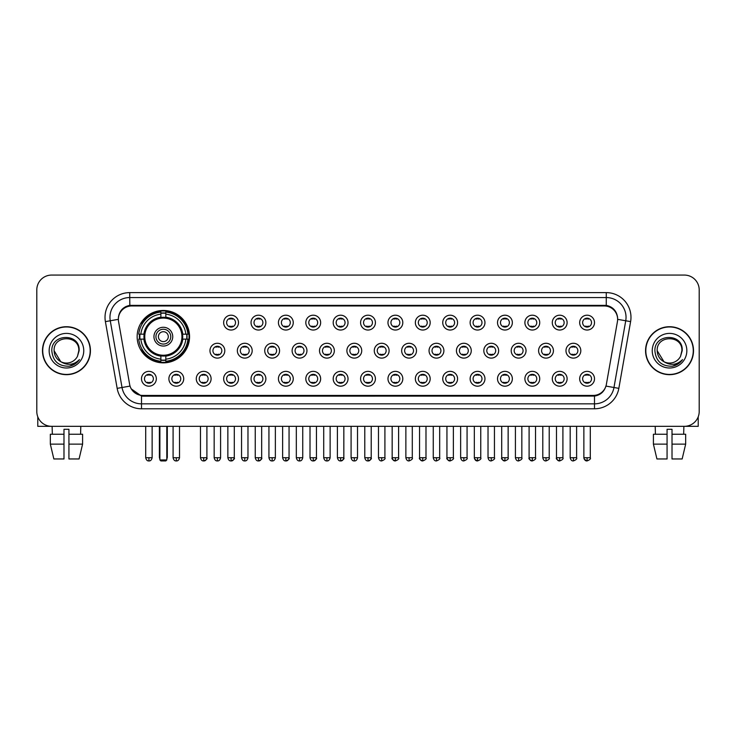 <?xml version="1.0" encoding="UTF-8"?>
<svg xmlns="http://www.w3.org/2000/svg" width="736" height="736" viewBox="0 0 736 736"><rect width="100%" height="100%" fill="white"/><g stroke="black" fill="none" stroke-linecap="round" stroke-linejoin="round"><path stroke-width="1.1" d="M137.144 336.656A26.202 26.202 0 0 0 163.346 362.857A26.202 26.202 0 0 0 189.548 336.656A26.202 26.202 0 0 0 163.346 310.463A26.202 26.202 0 0 0 137.144 336.656M183.715 378.773A7.415 7.415 0 0 1 176.3 386.188A7.415 7.415 0 0 1 168.884 378.773A7.415 7.415 0 0 1 176.3 371.358A7.415 7.415 0 0 1 183.715 378.773M171.847 378.773A4.453 4.453 0 0 0 176.3 383.226A4.453 4.453 0 0 0 180.752 378.773A4.453 4.453 0 0 0 176.3 374.33A4.453 4.453 0 0 0 171.847 378.773M211.103 378.773A7.415 7.415 0 0 1 203.688 386.188A7.415 7.415 0 0 1 196.273 378.773A7.415 7.415 0 0 1 203.688 371.358A7.415 7.415 0 0 1 211.103 378.773M199.235 378.773A4.453 4.453 0 0 0 203.688 383.226A4.453 4.453 0 0 0 208.132 378.773A4.453 4.453 0 0 0 203.688 374.33A4.453 4.453 0 0 0 199.235 378.773M238.482 378.773A7.415 7.415 0 0 1 231.067 386.188A7.415 7.415 0 0 1 223.652 378.773A7.415 7.415 0 0 1 231.067 371.358A7.415 7.415 0 0 1 238.482 378.773M226.624 378.773A4.453 4.453 0 0 0 231.067 383.226A4.453 4.453 0 0 0 235.52 378.773A4.453 4.453 0 0 0 231.067 374.33A4.453 4.453 0 0 0 226.624 378.773M265.871 378.773A7.415 7.415 0 0 1 258.456 386.188A7.415 7.415 0 0 1 251.04 378.773A7.415 7.415 0 0 1 258.456 371.358A7.415 7.415 0 0 1 265.871 378.773M254.012 378.773A4.453 4.453 0 0 0 258.456 383.226A4.453 4.453 0 0 0 262.908 378.773A4.453 4.453 0 0 0 258.456 374.33A4.453 4.453 0 0 0 254.012 378.773M293.259 378.773A7.415 7.415 0 0 1 285.844 386.188A7.415 7.415 0 0 1 278.429 378.773A7.415 7.415 0 0 1 285.844 371.358A7.415 7.415 0 0 1 293.259 378.773M281.391 378.773A4.453 4.453 0 0 0 285.844 383.226A4.453 4.453 0 0 0 290.288 378.773A4.453 4.453 0 0 0 285.844 374.33A4.453 4.453 0 0 0 281.391 378.773M320.648 378.773A7.415 7.415 0 0 1 313.232 386.188A7.415 7.415 0 0 1 305.817 378.773A7.415 7.415 0 0 1 313.232 371.358A7.415 7.415 0 0 1 320.648 378.773M308.78 378.773A4.453 4.453 0 0 0 313.232 383.226A4.453 4.453 0 0 0 317.676 378.773A4.453 4.453 0 0 0 313.232 374.33A4.453 4.453 0 0 0 308.78 378.773M348.027 378.773A7.415 7.415 0 0 1 340.612 386.188A7.415 7.415 0 0 1 333.196 378.773A7.415 7.415 0 0 1 340.612 371.358A7.415 7.415 0 0 1 348.027 378.773M336.168 378.773A4.453 4.453 0 0 0 340.612 383.226A4.453 4.453 0 0 0 345.064 378.773A4.453 4.453 0 0 0 340.612 374.33A4.453 4.453 0 0 0 336.168 378.773M375.415 378.773A7.415 7.415 0 0 1 368 386.188A7.415 7.415 0 0 1 360.585 378.773A7.415 7.415 0 0 1 368 371.358A7.415 7.415 0 0 1 375.415 378.773M363.547 378.773A4.453 4.453 0 0 0 368 383.226A4.453 4.453 0 0 0 372.453 378.773A4.453 4.453 0 0 0 368 374.33A4.453 4.453 0 0 0 363.547 378.773M402.804 378.773A7.415 7.415 0 0 1 395.388 386.188A7.415 7.415 0 0 1 387.973 378.773A7.415 7.415 0 0 1 395.388 371.358A7.415 7.415 0 0 1 402.804 378.773M390.936 378.773A4.453 4.453 0 0 0 395.388 383.226A4.453 4.453 0 0 0 399.832 378.773A4.453 4.453 0 0 0 395.388 374.33A4.453 4.453 0 0 0 390.936 378.773M430.183 378.773A7.415 7.415 0 0 1 422.768 386.188A7.415 7.415 0 0 1 415.352 378.773A7.415 7.415 0 0 1 422.768 371.358A7.415 7.415 0 0 1 430.183 378.773M418.324 378.773A4.453 4.453 0 0 0 422.768 383.226A4.453 4.453 0 0 0 427.22 378.773A4.453 4.453 0 0 0 422.768 374.33A4.453 4.453 0 0 0 418.324 378.773M457.571 378.773A7.415 7.415 0 0 1 450.156 386.188A7.415 7.415 0 0 1 442.741 378.773A7.415 7.415 0 0 1 450.156 371.358A7.415 7.415 0 0 1 457.571 378.773M445.712 378.773A4.453 4.453 0 0 0 450.156 383.226A4.453 4.453 0 0 0 454.609 378.773A4.453 4.453 0 0 0 450.156 374.33A4.453 4.453 0 0 0 445.712 378.773M484.96 378.773A7.415 7.415 0 0 1 477.544 386.188A7.415 7.415 0 0 1 470.129 378.773A7.415 7.415 0 0 1 477.544 371.358A7.415 7.415 0 0 1 484.96 378.773M473.092 378.773A4.453 4.453 0 0 0 477.544 383.226A4.453 4.453 0 0 0 481.988 378.773A4.453 4.453 0 0 0 477.544 374.33A4.453 4.453 0 0 0 473.092 378.773M512.348 378.773A7.415 7.415 0 0 1 504.933 386.188A7.415 7.415 0 0 1 497.518 378.773A7.415 7.415 0 0 1 504.933 371.358A7.415 7.415 0 0 1 512.348 378.773M500.48 378.773A4.453 4.453 0 0 0 504.933 383.226A4.453 4.453 0 0 0 509.376 378.773A4.453 4.453 0 0 0 504.933 374.33A4.453 4.453 0 0 0 500.48 378.773M539.727 378.773A7.415 7.415 0 0 1 532.312 386.188A7.415 7.415 0 0 1 524.897 378.773A7.415 7.415 0 0 1 532.312 371.358A7.415 7.415 0 0 1 539.727 378.773M527.868 378.773A4.453 4.453 0 0 0 532.312 383.226A4.453 4.453 0 0 0 536.765 378.773A4.453 4.453 0 0 0 532.312 374.33A4.453 4.453 0 0 0 527.868 378.773M567.116 378.773A7.415 7.415 0 0 1 559.7 386.188A7.415 7.415 0 0 1 552.285 378.773A7.415 7.415 0 0 1 559.7 371.358A7.415 7.415 0 0 1 567.116 378.773M555.248 378.773A4.453 4.453 0 0 0 559.7 383.226A4.453 4.453 0 0 0 564.153 378.773A4.453 4.453 0 0 0 559.7 374.33A4.453 4.453 0 0 0 555.248 378.773M594.504 378.773A7.415 7.415 0 0 1 587.089 386.188A7.415 7.415 0 0 1 579.674 378.773A7.415 7.415 0 0 1 587.089 371.358A7.415 7.415 0 0 1 594.504 378.773M582.636 378.773A4.453 4.453 0 0 0 587.089 383.226A4.453 4.453 0 0 0 591.532 378.773A4.453 4.453 0 0 0 587.089 374.33A4.453 4.453 0 0 0 582.636 378.773M156.326 378.773A7.415 7.415 0 0 1 148.911 386.188A7.415 7.415 0 0 1 141.496 378.773A7.415 7.415 0 0 1 148.911 371.358A7.415 7.415 0 0 1 156.326 378.773M144.468 378.773A4.453 4.453 0 0 0 148.911 383.226A4.453 4.453 0 0 0 153.364 378.773A4.453 4.453 0 0 0 148.911 374.33A4.453 4.453 0 0 0 144.468 378.773M224.793 350.695A7.415 7.415 0 0 1 217.378 358.11A7.415 7.415 0 0 1 209.962 350.695A7.415 7.415 0 0 1 217.378 343.28A7.415 7.415 0 0 1 224.793 350.695M212.925 350.695A4.453 4.453 0 0 0 217.378 355.148A4.453 4.453 0 0 0 221.83 350.695A4.453 4.453 0 0 0 217.378 346.251A4.453 4.453 0 0 0 212.925 350.695M252.181 350.695A7.415 7.415 0 0 1 244.766 358.11A7.415 7.415 0 0 1 237.351 350.695A7.415 7.415 0 0 1 244.766 343.28A7.415 7.415 0 0 1 252.181 350.695M240.313 350.695A4.453 4.453 0 0 0 244.766 355.148A4.453 4.453 0 0 0 249.21 350.695A4.453 4.453 0 0 0 244.766 346.251A4.453 4.453 0 0 0 240.313 350.695M279.56 350.695A7.415 7.415 0 0 1 272.145 358.11A7.415 7.415 0 0 1 264.739 350.695A7.415 7.415 0 0 1 272.145 343.28A7.415 7.415 0 0 1 279.56 350.695M267.702 350.695A4.453 4.453 0 0 0 272.145 355.148A4.453 4.453 0 0 0 276.598 350.695A4.453 4.453 0 0 0 272.145 346.251A4.453 4.453 0 0 0 267.702 350.695M306.949 350.695A7.415 7.415 0 0 1 299.534 358.11A7.415 7.415 0 0 1 292.118 350.695A7.415 7.415 0 0 1 299.534 343.28A7.415 7.415 0 0 1 306.949 350.695M295.09 350.695A4.453 4.453 0 0 0 299.534 355.148A4.453 4.453 0 0 0 303.986 350.695A4.453 4.453 0 0 0 299.534 346.251A4.453 4.453 0 0 0 295.09 350.695M334.337 350.695A7.415 7.415 0 0 1 326.922 358.11A7.415 7.415 0 0 1 319.507 350.695A7.415 7.415 0 0 1 326.922 343.28A7.415 7.415 0 0 1 334.337 350.695M322.469 350.695A4.453 4.453 0 0 0 326.922 355.148A4.453 4.453 0 0 0 331.375 350.695A4.453 4.453 0 0 0 326.922 346.251A4.453 4.453 0 0 0 322.469 350.695M361.726 350.695A7.415 7.415 0 0 1 354.31 358.11A7.415 7.415 0 0 1 346.895 350.695A7.415 7.415 0 0 1 354.31 343.28A7.415 7.415 0 0 1 361.726 350.695M349.858 350.695A4.453 4.453 0 0 0 354.31 355.148A4.453 4.453 0 0 0 358.754 350.695A4.453 4.453 0 0 0 354.31 346.251A4.453 4.453 0 0 0 349.858 350.695M389.105 350.695A7.415 7.415 0 0 1 381.69 358.11A7.415 7.415 0 0 1 374.274 350.695A7.415 7.415 0 0 1 381.69 343.28A7.415 7.415 0 0 1 389.105 350.695M377.246 350.695A4.453 4.453 0 0 0 381.69 355.148A4.453 4.453 0 0 0 386.142 350.695A4.453 4.453 0 0 0 381.69 346.251A4.453 4.453 0 0 0 377.246 350.695M416.493 350.695A7.415 7.415 0 0 1 409.078 358.11A7.415 7.415 0 0 1 401.663 350.695A7.415 7.415 0 0 1 409.078 343.28A7.415 7.415 0 0 1 416.493 350.695M404.625 350.695A4.453 4.453 0 0 0 409.078 355.148A4.453 4.453 0 0 0 413.531 350.695A4.453 4.453 0 0 0 409.078 346.251A4.453 4.453 0 0 0 404.625 350.695M443.882 350.695A7.415 7.415 0 0 1 436.466 358.11A7.415 7.415 0 0 1 429.051 350.695A7.415 7.415 0 0 1 436.466 343.28A7.415 7.415 0 0 1 443.882 350.695M432.014 350.695A4.453 4.453 0 0 0 436.466 355.148A4.453 4.453 0 0 0 440.91 350.695A4.453 4.453 0 0 0 436.466 346.251A4.453 4.453 0 0 0 432.014 350.695M471.261 350.695A7.415 7.415 0 0 1 463.855 358.11A7.415 7.415 0 0 1 456.44 350.695A7.415 7.415 0 0 1 463.855 343.28A7.415 7.415 0 0 1 471.261 350.695M459.402 350.695A4.453 4.453 0 0 0 463.855 355.148A4.453 4.453 0 0 0 468.298 350.695A4.453 4.453 0 0 0 463.855 346.251A4.453 4.453 0 0 0 459.402 350.695M498.649 350.695A7.415 7.415 0 0 1 491.234 358.11A7.415 7.415 0 0 1 483.819 350.695A7.415 7.415 0 0 1 491.234 343.28A7.415 7.415 0 0 1 498.649 350.695M486.79 350.695A4.453 4.453 0 0 0 491.234 355.148A4.453 4.453 0 0 0 495.687 350.695A4.453 4.453 0 0 0 491.234 346.251A4.453 4.453 0 0 0 486.79 350.695M526.038 350.695A7.415 7.415 0 0 1 518.622 358.11A7.415 7.415 0 0 1 511.207 350.695A7.415 7.415 0 0 1 518.622 343.28A7.415 7.415 0 0 1 526.038 350.695M514.17 350.695A4.453 4.453 0 0 0 518.622 355.148A4.453 4.453 0 0 0 523.075 350.695A4.453 4.453 0 0 0 518.622 346.251A4.453 4.453 0 0 0 514.17 350.695M553.426 350.695A7.415 7.415 0 0 1 546.011 358.11A7.415 7.415 0 0 1 538.596 350.695A7.415 7.415 0 0 1 546.011 343.28A7.415 7.415 0 0 1 553.426 350.695M541.558 350.695A4.453 4.453 0 0 0 546.011 355.148A4.453 4.453 0 0 0 550.454 350.695A4.453 4.453 0 0 0 546.011 346.251A4.453 4.453 0 0 0 541.558 350.695M580.805 350.695A7.415 7.415 0 0 1 573.39 358.11A7.415 7.415 0 0 1 565.975 350.695A7.415 7.415 0 0 1 573.39 343.28A7.415 7.415 0 0 1 580.805 350.695M568.946 350.695A4.453 4.453 0 0 0 573.39 355.148A4.453 4.453 0 0 0 577.843 350.695A4.453 4.453 0 0 0 573.39 346.251A4.453 4.453 0 0 0 568.946 350.695M238.482 322.616A7.415 7.415 0 0 1 231.067 330.032A7.415 7.415 0 0 1 223.652 322.616A7.415 7.415 0 0 1 231.067 315.201A7.415 7.415 0 0 1 238.482 322.616M226.624 322.616A4.453 4.453 0 0 0 231.067 327.069A4.453 4.453 0 0 0 235.52 322.616A4.453 4.453 0 0 0 231.067 318.173A4.453 4.453 0 0 0 226.624 322.616M265.871 322.616A7.415 7.415 0 0 1 258.456 330.032A7.415 7.415 0 0 1 251.04 322.616A7.415 7.415 0 0 1 258.456 315.201A7.415 7.415 0 0 1 265.871 322.616M254.012 322.616A4.453 4.453 0 0 0 258.456 327.069A4.453 4.453 0 0 0 262.908 322.616A4.453 4.453 0 0 0 258.456 318.173A4.453 4.453 0 0 0 254.012 322.616M293.259 322.616A7.415 7.415 0 0 1 285.844 330.032A7.415 7.415 0 0 1 278.429 322.616A7.415 7.415 0 0 1 285.844 315.201A7.415 7.415 0 0 1 293.259 322.616M281.391 322.616A4.453 4.453 0 0 0 285.844 327.069A4.453 4.453 0 0 0 290.288 322.616A4.453 4.453 0 0 0 285.844 318.173A4.453 4.453 0 0 0 281.391 322.616M320.648 322.616A7.415 7.415 0 0 1 313.232 330.032A7.415 7.415 0 0 1 305.817 322.616A7.415 7.415 0 0 1 313.232 315.201A7.415 7.415 0 0 1 320.648 322.616M308.78 322.616A4.453 4.453 0 0 0 313.232 327.069A4.453 4.453 0 0 0 317.676 322.616A4.453 4.453 0 0 0 313.232 318.173A4.453 4.453 0 0 0 308.78 322.616M348.027 322.616A7.415 7.415 0 0 1 340.612 330.032A7.415 7.415 0 0 1 333.196 322.616A7.415 7.415 0 0 1 340.612 315.201A7.415 7.415 0 0 1 348.027 322.616M336.168 322.616A4.453 4.453 0 0 0 340.612 327.069A4.453 4.453 0 0 0 345.064 322.616A4.453 4.453 0 0 0 340.612 318.173A4.453 4.453 0 0 0 336.168 322.616M375.415 322.616A7.415 7.415 0 0 1 368 330.032A7.415 7.415 0 0 1 360.585 322.616A7.415 7.415 0 0 1 368 315.201A7.415 7.415 0 0 1 375.415 322.616M363.547 322.616A4.453 4.453 0 0 0 368 327.069A4.453 4.453 0 0 0 372.453 322.616A4.453 4.453 0 0 0 368 318.173A4.453 4.453 0 0 0 363.547 322.616M402.804 322.616A7.415 7.415 0 0 1 395.388 330.032A7.415 7.415 0 0 1 387.973 322.616A7.415 7.415 0 0 1 395.388 315.201A7.415 7.415 0 0 1 402.804 322.616M390.936 322.616A4.453 4.453 0 0 0 395.388 327.069A4.453 4.453 0 0 0 399.832 322.616A4.453 4.453 0 0 0 395.388 318.173A4.453 4.453 0 0 0 390.936 322.616M430.183 322.616A7.415 7.415 0 0 1 422.768 330.032A7.415 7.415 0 0 1 415.352 322.616A7.415 7.415 0 0 1 422.768 315.201A7.415 7.415 0 0 1 430.183 322.616M418.324 322.616A4.453 4.453 0 0 0 422.768 327.069A4.453 4.453 0 0 0 427.22 322.616A4.453 4.453 0 0 0 422.768 318.173A4.453 4.453 0 0 0 418.324 322.616M457.571 322.616A7.415 7.415 0 0 1 450.156 330.032A7.415 7.415 0 0 1 442.741 322.616A7.415 7.415 0 0 1 450.156 315.201A7.415 7.415 0 0 1 457.571 322.616M445.712 322.616A4.453 4.453 0 0 0 450.156 327.069A4.453 4.453 0 0 0 454.609 322.616A4.453 4.453 0 0 0 450.156 318.173A4.453 4.453 0 0 0 445.712 322.616M484.96 322.616A7.415 7.415 0 0 1 477.544 330.032A7.415 7.415 0 0 1 470.129 322.616A7.415 7.415 0 0 1 477.544 315.201A7.415 7.415 0 0 1 484.96 322.616M473.092 322.616A4.453 4.453 0 0 0 477.544 327.069A4.453 4.453 0 0 0 481.988 322.616A4.453 4.453 0 0 0 477.544 318.173A4.453 4.453 0 0 0 473.092 322.616M512.348 322.616A7.415 7.415 0 0 1 504.933 330.032A7.415 7.415 0 0 1 497.518 322.616A7.415 7.415 0 0 1 504.933 315.201A7.415 7.415 0 0 1 512.348 322.616M500.48 322.616A4.453 4.453 0 0 0 504.933 327.069A4.453 4.453 0 0 0 509.376 322.616A4.453 4.453 0 0 0 504.933 318.173A4.453 4.453 0 0 0 500.48 322.616M539.727 322.616A7.415 7.415 0 0 1 532.312 330.032A7.415 7.415 0 0 1 524.897 322.616A7.415 7.415 0 0 1 532.312 315.201A7.415 7.415 0 0 1 539.727 322.616M527.868 322.616A4.453 4.453 0 0 0 532.312 327.069A4.453 4.453 0 0 0 536.765 322.616A4.453 4.453 0 0 0 532.312 318.173A4.453 4.453 0 0 0 527.868 322.616M567.116 322.616A7.415 7.415 0 0 1 559.7 330.032A7.415 7.415 0 0 1 552.285 322.616A7.415 7.415 0 0 1 559.7 315.201A7.415 7.415 0 0 1 567.116 322.616M555.248 322.616A4.453 4.453 0 0 0 559.7 327.069A4.453 4.453 0 0 0 564.153 322.616A4.453 4.453 0 0 0 559.7 318.173A4.453 4.453 0 0 0 555.248 322.616M594.504 322.616A7.415 7.415 0 0 1 587.089 330.032A7.415 7.415 0 0 1 579.674 322.616A7.415 7.415 0 0 1 587.089 315.201A7.415 7.415 0 0 1 594.504 322.616M582.636 322.616A4.453 4.453 0 0 0 587.089 327.069A4.453 4.453 0 0 0 591.532 322.616A4.453 4.453 0 0 0 587.089 318.173A4.453 4.453 0 0 0 582.636 322.616M118.57 321.623A13.349 13.349 0 0 1 131.707 305.964L604.293 305.964A13.349 13.349 0 0 1 617.43 321.623L606.363 384.404A13.349 13.349 0 0 1 593.216 395.434L142.784 395.434A13.349 13.349 0 0 1 129.637 384.404L118.57 321.623M139.5 339.13A23.975 23.975 0 0 1 139.5 334.19M42.486 350.695A23.975 23.975 0 0 0 66.461 374.67A23.975 23.975 0 0 0 90.436 350.695A23.975 23.975 0 0 0 66.461 326.72A23.975 23.975 0 0 0 42.486 350.695M645.564 350.695A23.975 23.975 0 0 0 669.539 374.67A23.975 23.975 0 0 0 693.514 350.695A23.975 23.975 0 0 0 669.539 326.72A23.975 23.975 0 0 0 645.564 350.695M118.422 317.336L118.386 319.332L118.422 317.336C119.453 310.758 123.225 306.774 129.729 305.366L606.271 305.366C612.766 306.765 616.538 310.748 617.578 317.336L617.614 319.332M129.729 292.615L606.271 292.615A24.72 24.72 0 0 1 630.605 321.623L618.838 388.36A24.72 24.72 0 0 1 594.495 408.784L141.505 408.784A24.72 24.72 0 0 1 117.162 388.36L105.395 321.623A24.72 24.72 0 0 1 129.729 292.615L129.729 297.556L606.271 297.556A19.771 19.771 0 0 1 625.738 320.767L613.971 387.495A19.771 19.771 0 0 1 594.495 403.843L141.505 403.843A19.771 19.771 0 0 1 122.029 387.495L110.262 320.767A19.771 19.771 0 0 1 129.729 297.556L129.84 305.348M121.983 309.424L125.534 306.737M125.654 306.673L129.104 305.477M594.495 408.784L594.495 396.088C600.374 395.112 604.173 391.773 605.903 386.078C604.182 391.773 600.383 395.103 594.495 396.088L143.042 396.18L141.505 396.088L131.091 388.764M616.299 312.754L617.578 317.336M699.2 289.892A14.83 14.83 0 0 0 684.37 275.071L51.63 275.071A14.83 14.83 0 0 0 36.8 289.892L36.8 411.498A14.83 14.83 0 0 0 51.63 426.328L684.37 426.328A14.83 14.83 0 0 0 699.2 411.498L699.2 289.892L699.2 411.498M605.958 386.087L613.971 387.495L625.738 320.767L630.605 321.623M36.8 289.892L36.8 411.498M684.37 275.071L51.63 275.071M51.63 426.328L684.37 426.328M90.188 350.695A23.727 23.727 0 0 0 66.461 326.968A23.727 23.727 0 0 0 42.734 350.695A23.727 23.727 0 0 0 66.461 374.431A23.727 23.727 0 0 0 90.188 350.695M60.738 361.652L54.105 350.695C53.342 334.76 79.571 334.76 78.816 350.695L77.464 356.325L79.12 350.695C80.344 332.856 51.272 333.288 51.814 350.695C52.799 361.21 58.595 366.381 69.193 366.215C73.517 365.387 76.94 363.179 79.46 359.591C73.766 365.074 67.574 365.792 60.913 361.744A12.356 12.356 0 0 0 77.464 356.325L78.816 350.87M60.913 361.744C56.589 359.361 54.317 355.681 54.105 350.695M49.156 350.695A17.305 17.305 0 0 0 66.461 368A17.305 17.305 0 0 0 83.757 350.695A17.305 17.305 0 0 0 66.461 333.399A17.305 17.305 0 0 0 49.156 350.695M79.433 359.646L75.044 363.906M74.943 363.97L69.276 366.206M37.784 416.824L37.784 426.328L95.128 426.328M50.333 434.24L50.333 444.13L53.848 458.96L50.333 444.13L50.333 434.24L63.986 434.24L63.986 429.3L68.936 429.3L68.936 434.24L82.588 434.24L82.588 444.13L79.074 458.96L82.588 444.13L68.936 444.13L68.936 434.24L68.936 458.96L79.074 458.96M80.794 426.328L80.583 434.24M63.986 434.24L63.986 458.96L53.848 458.96M50.333 444.13L63.986 444.13M52.127 426.328L52.339 434.24M693.266 350.695A23.727 23.727 0 0 0 669.539 326.968A23.727 23.727 0 0 0 645.812 350.695A23.727 23.727 0 0 0 669.539 374.431A23.727 23.727 0 0 0 693.266 350.695M681.895 350.87L680.542 356.325L682.198 350.695C683.422 332.856 654.35 333.288 654.893 350.695C655.877 361.21 661.673 366.381 672.281 366.215C676.596 365.387 680.018 363.179 682.548 359.591C676.844 365.074 670.662 365.792 663.992 361.744L657.184 350.695C656.429 334.76 682.658 334.76 681.895 350.695L680.542 356.325A12.356 12.356 0 0 1 663.992 361.744C659.677 359.361 657.404 355.681 657.184 350.695M652.243 350.695A17.305 17.305 0 0 0 669.539 368A17.305 17.305 0 0 0 686.844 350.695A17.305 17.305 0 0 0 669.539 333.399A17.305 17.305 0 0 0 652.243 350.695M682.511 359.646L678.132 363.906M678.031 363.97L672.354 366.206M182.565 339.13A19.375 19.375 0 0 0 165.821 317.437L165.821 317.437A19.375 19.375 0 0 0 144.127 339.13A19.375 19.375 0 0 0 182.565 339.13L182.565 339.13A19.375 19.375 0 0 1 165.821 355.874L165.821 359.168A22.641 22.641 0 0 0 185.849 339.13L187.938 339.13A24.72 24.72 0 0 1 165.821 361.256L165.821 359.168M139.996 339.13A23.478 23.478 0 0 1 139.996 334.19M165.821 313.306A23.478 23.478 0 0 0 160.88 313.306M186.696 334.19A23.478 23.478 0 0 1 186.696 339.13M185.849 334.19L187.938 334.19A24.72 24.72 0 0 0 165.821 312.064L165.821 317.207A19.605 19.605 0 0 1 182.804 334.19L185.849 334.19A22.641 22.641 0 0 0 165.821 314.152M140.843 339.13L138.754 339.13A24.72 24.72 0 0 0 160.88 361.256L160.88 356.114A19.605 19.605 0 0 1 143.897 339.13L140.843 339.13A22.641 22.641 0 0 0 160.88 359.168M185.849 339.13L182.804 339.13A19.605 19.605 0 0 1 165.821 356.114L165.821 355.874M144.127 339.13L144.127 339.13A19.375 19.375 0 0 0 160.88 355.874M165.821 360.005A23.478 23.478 0 0 1 160.88 360.005M160.88 314.152L160.88 312.064A24.72 24.72 0 0 0 138.754 334.19L143.897 334.19A19.605 19.605 0 0 1 160.88 317.207L160.88 314.152A22.641 22.641 0 0 0 140.843 334.19M181.939 336.656A18.584 18.584 0 0 1 163.346 355.249A18.584 18.584 0 0 1 144.762 336.656A18.584 18.584 0 0 1 163.346 318.072A18.584 18.584 0 0 1 181.939 336.656M172.739 336.656A9.393 9.393 0 0 0 163.346 327.272A9.393 9.393 0 0 0 153.953 336.656A9.393 9.393 0 0 0 163.346 346.049A9.393 9.393 0 0 0 172.739 336.656M170.761 336.656A7.415 7.415 0 0 0 163.346 329.24A7.415 7.415 0 0 0 155.931 336.656A7.415 7.415 0 0 0 163.346 344.071A7.415 7.415 0 0 0 170.761 336.656M168.296 336.656A4.94 4.94 0 0 1 163.346 341.605A4.94 4.94 0 0 1 158.406 336.656A4.94 4.94 0 0 1 163.346 331.715A4.94 4.94 0 0 1 168.296 336.656A4.94 4.94 0 0 1 163.346 341.605A4.94 4.94 0 0 1 158.406 336.656A4.94 4.94 0 0 1 163.346 331.715A4.94 4.94 0 0 1 168.296 336.656M142.545 323.316L141.376 323.316A25.705 25.705 0 0 1 189.051 336.656A25.705 25.705 0 0 1 141.376 350.005L142.545 350.005M159.887 426.328L159.887 459.945L166.805 459.945L166.805 426.328M159.887 459.945L160.88 460.929L165.821 460.929L166.805 459.945M229.586 326.812L229.586 326.112A3.79 3.79 0 0 0 232.558 326.112L232.558 326.812M232.558 318.43L232.558 319.13A3.79 3.79 0 0 0 229.586 319.13L229.586 318.43M256.974 326.812L256.974 326.112A3.79 3.79 0 0 0 259.937 326.112L259.937 326.812M259.937 318.43L259.937 319.13A3.79 3.79 0 0 0 256.974 319.13L256.974 318.43M284.363 326.812L284.363 326.112A3.79 3.79 0 0 0 287.325 326.112L287.325 326.812M287.325 318.43L287.325 319.13A3.79 3.79 0 0 0 284.363 319.13L284.363 318.43M311.742 326.812L311.742 326.112A3.79 3.79 0 0 0 314.714 326.112L314.714 326.812M314.714 318.43L314.714 319.13A3.79 3.79 0 0 0 311.742 319.13L311.742 318.43M339.13 326.812L339.13 326.112A3.79 3.79 0 0 0 342.093 326.112L342.093 326.812M342.093 318.43L342.093 319.13A3.79 3.79 0 0 0 339.13 319.13L339.13 318.43M366.519 326.812L366.519 326.112A3.79 3.79 0 0 0 369.481 326.112L369.481 326.812M369.481 318.43L369.481 319.13A3.79 3.79 0 0 0 366.519 319.13L366.519 318.43M393.907 326.812L393.907 326.112A3.79 3.79 0 0 0 396.87 326.112L396.87 326.812M396.87 318.43L396.87 319.13A3.79 3.79 0 0 0 393.907 319.13L393.907 318.43M421.286 326.812L421.286 326.112A3.79 3.79 0 0 0 424.258 326.112L424.258 326.812M424.258 318.43L424.258 319.13A3.79 3.79 0 0 0 421.286 319.13L421.286 318.43M448.675 326.812L448.675 326.112A3.79 3.79 0 0 0 451.637 326.112L451.637 326.812M451.637 318.43L451.637 319.13A3.79 3.79 0 0 0 448.675 319.13L448.675 318.43M476.063 326.812L476.063 326.112A3.79 3.79 0 0 0 479.026 326.112L479.026 326.812M479.026 318.43L479.026 319.13A3.79 3.79 0 0 0 476.063 319.13L476.063 318.43M503.442 326.812L503.442 326.112A3.79 3.79 0 0 0 506.414 326.112L506.414 326.812M506.414 318.43L506.414 319.13A3.79 3.79 0 0 0 503.442 319.13L503.442 318.43M530.831 326.812L530.831 326.112A3.79 3.79 0 0 0 533.793 326.112L533.793 326.812M533.793 318.43L533.793 319.13A3.79 3.79 0 0 0 530.831 319.13L530.831 318.43M558.219 326.812L558.219 326.112A3.79 3.79 0 0 0 561.182 326.112L561.182 326.812M561.182 318.43L561.182 319.13A3.79 3.79 0 0 0 558.219 319.13L558.219 318.43M585.608 326.812L585.608 326.112A3.79 3.79 0 0 0 588.57 326.112L588.57 326.812M588.57 318.43L588.57 319.13A3.79 3.79 0 0 0 585.608 319.13L585.608 318.43M215.896 354.89L215.896 354.191A3.79 3.79 0 0 0 218.859 354.191L218.859 354.89M218.859 346.5L218.859 347.208A3.79 3.79 0 0 0 215.896 347.208L215.896 346.5M243.285 354.89L243.285 354.191A3.79 3.79 0 0 0 246.247 354.191L246.247 354.89M246.247 346.5L246.247 347.208A3.79 3.79 0 0 0 243.285 347.208L243.285 346.5M270.664 354.89L270.664 354.191A3.79 3.79 0 0 0 273.636 354.191L273.636 354.89M273.636 346.5L273.636 347.208A3.79 3.79 0 0 0 270.664 347.208L270.664 346.5M298.052 354.89L298.052 354.191A3.79 3.79 0 0 0 301.015 354.191L301.015 354.89M301.015 346.5L301.015 347.208A3.79 3.79 0 0 0 298.052 347.208L298.052 346.5M325.441 354.89L325.441 354.191A3.79 3.79 0 0 0 328.403 354.191L328.403 354.89M328.403 346.5L328.403 347.208A3.79 3.79 0 0 0 325.441 347.208L325.441 346.5M352.82 354.89L352.82 354.191A3.79 3.79 0 0 0 355.792 354.191L355.792 354.89M355.792 346.5L355.792 347.208A3.79 3.79 0 0 0 352.82 347.208L352.82 346.5M380.208 354.89L380.208 354.191A3.79 3.79 0 0 0 383.18 354.191L383.18 354.89M383.18 346.5L383.18 347.208A3.79 3.79 0 0 0 380.208 347.208L380.208 346.5M407.597 354.89L407.597 354.191A3.79 3.79 0 0 0 410.559 354.191L410.559 354.89M410.559 346.5L410.559 347.208A3.79 3.79 0 0 0 407.597 347.208L407.597 346.5M434.985 354.89L434.985 354.191A3.79 3.79 0 0 0 437.948 354.191L437.948 354.89M437.948 346.5L437.948 347.208A3.79 3.79 0 0 0 434.985 347.208L434.985 346.5M462.364 354.89L462.364 354.191A3.79 3.79 0 0 0 465.336 354.191L465.336 354.89M465.336 346.5L465.336 347.208A3.79 3.79 0 0 0 462.364 347.208L462.364 346.5M489.753 354.89L489.753 354.191A3.79 3.79 0 0 0 492.715 354.191L492.715 354.89M492.715 346.5L492.715 347.208A3.79 3.79 0 0 0 489.753 347.208L489.753 346.5M517.141 354.89L517.141 354.191A3.79 3.79 0 0 0 520.104 354.191L520.104 354.89M520.104 346.5L520.104 347.208A3.79 3.79 0 0 0 517.141 347.208L517.141 346.5M544.52 354.89L544.52 354.191A3.79 3.79 0 0 0 547.492 354.191L547.492 354.89M547.492 346.5L547.492 347.208A3.79 3.79 0 0 0 544.52 347.208L544.52 346.5M571.909 354.89L571.909 354.191A3.79 3.79 0 0 0 574.88 354.191L574.88 354.89M574.88 346.5L574.88 347.208A3.79 3.79 0 0 0 571.909 347.208L571.909 346.5M147.43 382.968L147.43 382.269A3.79 3.79 0 0 0 150.392 382.269L150.392 382.968M150.392 374.578L150.392 375.286A3.79 3.79 0 0 0 147.43 375.286L147.43 374.578M698.216 416.824L698.216 426.328L640.872 426.328M653.412 434.24L653.412 444.13L656.926 458.96L653.412 444.13L653.412 434.24L667.064 434.24L667.064 429.3L672.014 429.3L672.014 434.24L685.667 434.24L685.667 444.13L682.152 458.96L685.667 444.13L672.014 444.13L672.014 434.24M683.873 426.328L683.661 434.24M667.064 434.24L667.064 458.96L656.926 458.96M653.412 444.13L667.064 444.13M682.152 458.96L672.014 458.96L672.014 444.13M655.206 426.328L655.417 434.24M174.818 382.968L174.818 382.269A3.79 3.79 0 0 0 177.781 382.269L177.781 382.968M177.781 374.578L177.781 375.286A3.79 3.79 0 0 0 174.818 375.286L174.818 374.578M202.207 382.968L202.207 382.269A3.79 3.79 0 0 0 205.169 382.269L205.169 382.968M205.169 374.578L205.169 375.286A3.79 3.79 0 0 0 202.207 375.286L202.207 374.578M229.586 382.968L229.586 382.269A3.79 3.79 0 0 0 232.558 382.269L232.558 382.968M232.558 374.578L232.558 375.286A3.79 3.79 0 0 0 229.586 375.286L229.586 374.578M256.974 382.968L256.974 382.269A3.79 3.79 0 0 0 259.937 382.269L259.937 382.968M259.937 374.578L259.937 375.286A3.79 3.79 0 0 0 256.974 375.286L256.974 374.578M284.363 382.968L284.363 382.269A3.79 3.79 0 0 0 287.325 382.269L287.325 382.968M287.325 374.578L287.325 375.286A3.79 3.79 0 0 0 284.363 375.286L284.363 374.578M311.742 382.968L311.742 382.269A3.79 3.79 0 0 0 314.714 382.269L314.714 382.968M314.714 374.578L314.714 375.286A3.79 3.79 0 0 0 311.742 375.286L311.742 374.578M339.13 382.968L339.13 382.269A3.79 3.79 0 0 0 342.093 382.269L342.093 382.968M342.093 374.578L342.093 375.286A3.79 3.79 0 0 0 339.13 375.286L339.13 374.578M366.519 382.968L366.519 382.269A3.79 3.79 0 0 0 369.481 382.269L369.481 382.968M369.481 374.578L369.481 375.286A3.79 3.79 0 0 0 366.519 375.286L366.519 374.578M393.907 382.968L393.907 382.269A3.79 3.79 0 0 0 396.87 382.269L396.87 382.968M396.87 374.578L396.87 375.286A3.79 3.79 0 0 0 393.907 375.286L393.907 374.578M421.286 382.968L421.286 382.269A3.79 3.79 0 0 0 424.258 382.269L424.258 382.968M424.258 374.578L424.258 375.286A3.79 3.79 0 0 0 421.286 375.286L421.286 374.578M448.675 382.968L448.675 382.269A3.79 3.79 0 0 0 451.637 382.269L451.637 382.968M451.637 374.578L451.637 375.286A3.79 3.79 0 0 0 448.675 375.286L448.675 374.578M476.063 382.968L476.063 382.269A3.79 3.79 0 0 0 479.026 382.269L479.026 382.968M479.026 374.578L479.026 375.286A3.79 3.79 0 0 0 476.063 375.286L476.063 374.578M503.442 382.968L503.442 382.269A3.79 3.79 0 0 0 506.414 382.269L506.414 382.968M506.414 374.578L506.414 375.286A3.79 3.79 0 0 0 503.442 375.286L503.442 374.578M530.831 382.968L530.831 382.269A3.79 3.79 0 0 0 533.793 382.269L533.793 382.968M533.793 374.578L533.793 375.286A3.79 3.79 0 0 0 530.831 375.286L530.831 374.578M558.219 382.968L558.219 382.269A3.79 3.79 0 0 0 561.182 382.269L561.182 382.968M561.182 374.578L561.182 375.286A3.79 3.79 0 0 0 558.219 375.286L558.219 374.578M585.608 382.968L585.608 382.269A3.79 3.79 0 0 0 588.57 382.269L588.57 382.968M588.57 374.578L588.57 375.286A3.79 3.79 0 0 0 585.608 375.286L585.608 374.578M606.271 292.615L606.271 305.366M105.395 321.623L110.262 320.767A19.771 19.771 0 0 1 109.958 317.336M110.262 320.767L118.367 319.332M141.505 408.784L141.505 396.088M117.162 388.36L130.042 386.087M617.633 319.332L625.738 320.767M613.971 387.495L618.838 388.36M159.39 426.328L159.39 456.982L159.887 456.982M163.346 341.605A4.94 4.94 0 0 1 158.406 336.656A4.94 4.94 0 0 1 163.346 331.715M166.805 456.982L167.302 456.982L167.302 426.328M160.88 360.235A23.699 23.699 0 0 0 165.821 360.235M186.916 339.13A23.699 23.699 0 0 0 186.916 334.19M165.821 313.085A23.699 23.699 0 0 0 160.88 313.085M217.378 457.718L214.167 457.718C214.728 460.009 215.795 461.086 217.378 460.929L217.378 457.718L220.588 457.718L220.588 426.328M244.766 457.718L241.555 457.718C242.107 460.009 243.184 461.086 244.766 460.929L244.766 457.718L247.977 457.718L247.977 426.328M272.145 457.718L268.934 457.718C269.496 460.009 270.572 461.086 272.145 460.929L272.145 457.718L275.365 457.718L275.365 426.328M299.534 457.718L296.323 457.718C296.884 460.009 297.951 461.086 299.534 460.929L299.534 457.718L302.744 457.718L302.744 426.328M326.922 457.718L323.711 457.718C324.272 460.009 325.34 461.086 326.922 460.929L326.922 457.718L330.133 457.718L330.133 426.328M354.31 457.718L351.09 457.718C351.652 460.009 352.728 461.086 354.31 460.929L354.31 457.718L357.521 457.718L357.521 426.328M381.69 457.718L378.479 457.718C379.04 460.009 380.107 461.086 381.69 460.929L381.69 457.718L384.91 457.718L384.91 426.328M409.078 457.718L405.867 457.718C406.428 460.009 407.496 461.086 409.078 460.929L409.078 457.718L412.289 457.718L412.289 426.328M436.466 457.718L433.256 457.718C433.808 460.009 434.884 461.086 436.466 460.929L436.466 457.718L439.677 457.718L439.677 426.328M463.855 457.718L460.635 457.718C461.196 460.009 462.272 461.086 463.855 460.929L463.855 457.718L467.066 457.718L467.066 426.328M491.234 457.718L488.023 457.718C488.584 460.009 489.652 461.086 491.234 460.929L491.234 457.718L494.445 457.718L494.445 426.328M518.622 457.718L515.412 457.718C515.973 460.009 517.04 461.086 518.622 460.929L518.622 457.718L521.833 457.718L521.833 426.328M546.011 457.718L542.791 457.718C543.352 460.009 544.428 461.086 546.011 460.929L546.011 457.718L549.222 457.718L549.222 426.328M573.39 457.718L570.179 457.718C570.74 460.009 571.808 461.086 573.39 460.929L573.39 457.718L576.61 457.718L576.61 426.328M148.911 457.718L145.7 457.718C146.262 460.009 147.329 461.086 148.911 460.929L148.911 457.718L152.131 457.718L152.131 426.328M176.3 457.718L173.089 457.718C173.65 460.009 174.717 461.086 176.3 460.929L176.3 457.718L179.51 457.718L179.51 426.328M203.688 457.718L200.468 457.718C201.029 460.009 202.106 461.086 203.688 460.929L203.688 457.718L206.899 457.718C207.552 458.749 206.476 459.816 203.688 460.929C205.27 461.086 206.338 460.009 206.899 457.718L206.899 426.328M231.067 457.718L227.856 457.718C228.418 460.009 229.494 461.086 231.067 460.929L231.067 457.718L234.287 457.718C234.94 458.749 233.864 459.816 231.067 460.929C232.65 461.086 233.726 460.009 234.287 457.718L234.287 426.328M258.456 457.718L255.245 457.718C255.806 460.009 256.873 461.086 258.456 460.929L258.456 457.718L261.666 457.718C262.32 458.749 261.252 459.816 258.456 460.929C260.038 461.086 261.105 460.009 261.666 457.718L261.666 426.328M285.844 457.718L282.633 457.718C283.194 460.009 284.262 461.086 285.844 460.929L285.844 457.718L289.055 457.718C289.708 458.749 288.641 459.816 285.844 460.929C287.426 461.086 288.494 460.009 289.055 457.718L289.055 426.328M313.232 457.718L310.012 457.718C310.574 460.009 311.65 461.086 313.232 460.929L313.232 457.718L316.443 457.718C317.096 458.749 316.02 459.816 313.232 460.929C314.806 461.086 315.882 460.009 316.443 457.718L316.443 426.328M340.612 457.718L337.401 457.718C337.962 460.009 339.029 461.086 340.612 460.929L340.612 457.718L343.832 457.718C344.476 458.749 343.408 459.816 340.612 460.929C342.194 461.086 343.27 460.009 343.832 457.718L343.832 426.328M368 457.718L364.789 457.718L364.789 426.328L364.789 457.718C365.35 460.009 366.418 461.086 368 460.929L368 457.718L371.211 457.718C371.864 458.749 370.797 459.816 368 460.929C369.582 461.086 370.65 460.009 371.211 457.718L371.211 426.328M395.388 457.718L392.168 457.718C391.524 458.749 392.592 459.816 395.388 460.929L395.388 457.718L398.599 457.718L398.599 426.328M422.768 457.718L419.557 457.718C418.904 458.749 419.98 459.816 422.768 460.929L422.768 457.718L425.988 457.718L425.988 426.328M450.156 457.718L446.945 457.718C446.292 458.749 447.359 459.816 450.156 460.929L450.156 457.718L453.367 457.718L453.367 426.328M474.334 426.328L474.334 457.718C474.895 460.009 475.962 461.086 477.544 460.929L477.544 457.718L474.334 457.718L474.361 458.197M477.544 460.929C480.341 459.816 481.408 458.749 480.755 457.718L480.755 426.328L480.755 457.718L477.544 457.718M504.933 457.718L501.713 457.718C501.06 458.749 502.136 459.816 504.933 460.929L504.933 457.718L508.144 457.718L508.144 426.328M532.312 457.718L529.101 457.718C528.448 458.749 529.524 459.816 532.312 460.929L532.312 457.718L535.532 457.718L535.532 426.328M559.7 457.718L556.49 457.718C555.836 458.749 556.904 459.816 559.7 460.929L559.7 457.718L562.911 457.718L562.911 426.328M583.869 426.328L583.869 457.718C584.43 460.009 585.506 461.086 587.089 460.929L587.089 457.718L583.869 457.718L583.906 458.197M590.3 426.328L590.3 457.718L587.089 457.718M159.39 456.982A3.956 3.956 0 0 0 159.887 458.896M166.805 458.896A3.956 3.956 0 0 0 167.302 456.982M392.168 457.718L392.168 426.328L392.168 457.718C392.73 460.009 393.806 461.086 395.388 460.929C398.176 459.816 399.252 458.749 398.599 457.718M419.557 457.718L419.557 426.328L419.557 457.718C420.118 460.009 421.194 461.086 422.768 460.929C425.564 459.816 426.641 458.749 425.988 457.718M474.554 458.896L477.066 460.902M556.49 457.718L556.49 426.328L556.49 457.718C557.051 460.009 558.118 461.086 559.7 460.929C562.497 459.816 563.564 458.749 562.911 457.718M584.099 458.896L586.61 460.902M214.167 457.718L214.167 426.328M220.588 457.718C220.027 460.009 218.96 461.086 217.378 460.929M241.555 457.718L241.555 426.328M247.977 457.718C247.416 460.009 246.348 461.086 244.766 460.929M268.934 457.718L268.934 426.328M275.365 457.718C274.804 460.009 273.728 461.086 272.145 460.929M296.323 457.718L296.323 426.328M302.744 457.718C302.192 460.009 301.116 461.086 299.534 460.929M323.711 457.718L323.711 426.328M330.133 457.718C329.572 460.009 328.504 461.086 326.922 460.929M351.09 457.718L351.09 426.328M357.521 457.718C356.96 460.009 355.893 461.086 354.31 460.929M378.479 457.718L378.479 426.328M384.91 457.718C385.554 458.749 384.486 459.816 381.69 460.929M405.867 457.718L405.867 426.328M412.289 457.718C412.942 458.749 411.875 459.816 409.078 460.929M433.256 457.718L433.256 426.328M439.677 457.718C440.33 458.749 439.254 459.816 436.466 460.929M460.635 457.718L460.635 426.328M467.066 457.718C467.719 458.749 466.642 459.816 463.855 460.929M488.023 457.718L488.023 426.328M494.445 457.718C495.098 458.749 494.031 459.816 491.234 460.929M515.412 457.718L515.412 426.328M521.833 457.718C522.486 458.749 521.419 459.816 518.622 460.929M542.791 457.718L542.791 426.328M549.222 457.718C549.875 458.749 548.798 459.816 546.011 460.929M570.179 457.718L570.179 426.328M576.61 457.718C577.254 458.749 576.187 459.816 573.39 460.929M145.7 457.718L145.7 426.328M152.131 457.718C151.57 460.009 150.494 461.086 148.911 460.929M173.089 457.718L173.089 426.328M179.51 457.718C178.949 460.009 177.882 461.086 176.3 460.929M200.468 457.718L200.468 426.328M227.856 457.718L227.856 426.328M255.245 457.718L255.245 426.328M282.633 457.718L282.633 426.328M310.012 457.718L310.012 426.328M337.401 457.718L337.401 426.328M446.945 426.328L446.945 457.718C447.506 460.009 448.574 461.086 450.156 460.929C452.953 459.816 454.02 458.749 453.367 457.718M501.713 426.328L501.713 457.718C502.274 460.009 503.35 461.086 504.933 460.929C507.72 459.816 508.797 458.749 508.144 457.718M529.101 426.328L529.101 457.718C529.662 460.009 530.73 461.086 532.312 460.929C535.109 459.816 536.176 458.749 535.532 457.718M590.3 457.718C590.953 458.749 589.876 459.816 587.089 460.929"/></g></svg>
